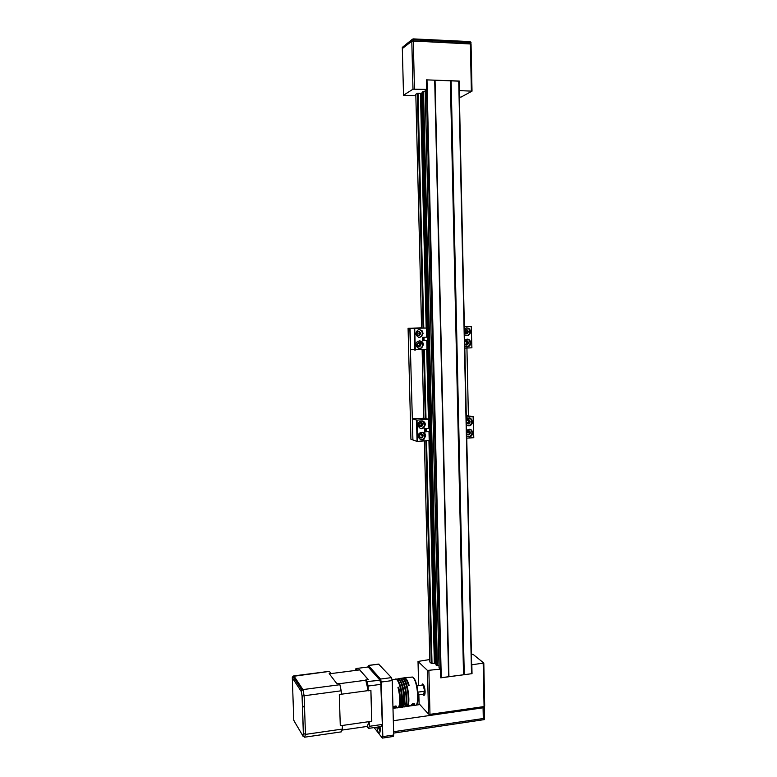 <?xml version="1.0" encoding="UTF-8"?>
<svg xmlns="http://www.w3.org/2000/svg" width="777" height="777" viewBox="0 0 777 777"><rect width="100%" height="100%" fill="white"/><g stroke="black" fill="none" stroke-linecap="round" stroke-linejoin="round"><path stroke-width="1.17" d="M304.506 706.507L303.856 706.225M304.526 707.08L303.865 706.701M304.545 707.546L302.389 705.73M329.351 671.328L331.012 673.581M292.298 677.525L293.784 720.434L302.671 735.518L303.341 733.381L302.059 696.017L301.194 691.015L302.943 689.587L339.879 684.712L338.937 683.488L336.927 683.75L329.186 673.649L331.138 673.397M303.341 733.381L305.468 734.391L342.414 729.059L342.298 725.436L340.287 725.728L339.296 694.716L341.317 694.444L341.21 690.802L304.137 695.765L302.943 689.587L293.881 675.922L292.88 676.388L329.565 671.357M302.671 735.518L304.574 737.198L341.365 731.856L342.414 729.059M341.317 694.22L368.22 690.598M369.162 721.619L342.298 725.475M370.852 690.462L371.746 721.211M365.792 680.225L339.131 683.741M329.302 673.805L359.78 669.881L368.181 679.632M342.113 730.069L367.259 726.427M302.059 696.017L304.137 695.765L305.468 734.391L304.574 737.198M339.879 684.712L341.21 690.802M381.177 684.314L379.7 679.875L368.201 666.987L380.196 680.283L381.177 684.314L382.303 723.979L380.788 684.352L368.123 686.042L368.259 690.811L370.911 690.452L371.814 721.202L369.172 721.58L367.094 726.621L368.444 728.399L381.031 726.573L381.934 724.494L369.308 726.32L368.444 728.399M359.673 669.891L368.347 679.613L365.714 679.962L368.259 690.811M369.172 721.58L369.308 726.32M368.201 666.987L355.973 668.55L357.245 670.036L359.809 669.706M365.714 679.962L367.065 681.546L368.123 686.042M380.196 680.283L367.065 681.546M355.283 670.454L355.973 668.55M382.303 723.979L381.031 726.573M367.842 667.025L368.395 665.491L380.545 679.059L381.274 682.041L382.828 736.635L382.333 738.101L374.155 727.573M380.031 726.718C380.448 731.274 380.06 733.391 378.875 733.07C378.02 732.235 377.35 730.273 376.874 727.175M378.603 664.121L391.472 677.612L392.22 680.584L393.716 735.013L393.201 736.479L382.614 738.053M418.201 694.92L423.29 694.211L424.718 691.209L423.057 685.071L416.967 685.887M418.007 692.132L424.718 691.209M422.795 694.288L423.552 695.23C424.504 695.609 424.99 694.366 425 691.491C424.757 687.742 424.028 685.275 422.814 684.071L421.561 685.265M422.455 683.954L422.921 684.051C424.135 685.256 424.864 687.732 425.106 691.481C425.116 693.89 424.757 695.172 424.019 695.328M429.778 659.537L418.016 661.431L427.467 670.434L440.52 669.114L439.044 667.628M419.104 703.777L428.554 714.112L429.982 714.345L484.071 706.565L484.683 706.05L483.809 663.286M471.639 664.821L483.799 663.034L473.076 654.36L471.406 654.195M435.771 658.77L435.013 658.867M422.057 92.298L422.814 91.754L436.693 665.607L438.986 665.471M438.966 665.5L425.194 91.715L422.814 91.754L436.693 665.607L435.936 664.782M435.897 663.364L431.303 663.383L429.836 662.023L424.378 440.967M471.843 664.995L472.027 673.659L440.734 677.845L440.52 669.114M440.724 677.758L472.027 673.659M427.243 92.308L426.534 92.278M422.076 93.182L420.959 93.386L426.66 328.02M427.185 349.621L428.875 419.026M429.399 440.627L434.809 663.121M420.959 93.386L420.464 93.366L426.185 328.03M426.709 349.64L428.399 418.988M428.933 440.666L434.353 663.179M420.464 93.366L418.016 93.289L423.786 328.108M424.31 349.737L426.019 419.133M426.544 440.821L432.012 663.48M418.016 93.289L417.288 93.386L423.067 328.127M423.591 349.767L425.301 419.162M425.835 440.87L431.303 663.383M481.196 706.983L470.813 708.469M441.87 712.635L431.254 714.17M421.59 328.079L415.812 94.299L417.288 93.386M425.184 90.394L426.66 89.404L412.995 89.19L403.525 95.212L415.85 95.833M421.328 96.008L422.125 96.037M459.421 97.212L461.149 97.038L472.018 91.162L459.294 90.608M426.437 79.924L426.991 79.885L441.258 677.777M459.071 81.167L471.824 673.484L459.071 81.167L426.991 79.885M422.125 349.825L423.824 418.716M392.987 708.352L397.3 707.74M398.766 707.536L399.427 707.439M400.893 707.235L401.554 707.138M403.02 706.934L403.681 706.847M405.147 706.633L405.798 706.546M406.536 706.487C411.13 708.187 408.391 680.856 403.078 678.282L405.594 682.148C407.119 685.479 408.178 691.666 408.76 700.708C407.944 704.933 407.235 706.847 406.614 706.439L406.876 706.39M407.274 706.342L414.811 705.273M415.753 705.147L419.638 704.593M484.1 706.555L483.071 707.789L393.327 720.726M464.257 674.698L451.126 80.759M463.529 674.591L450.378 80.857M435.052 80.303L448.931 676.544M434.702 80.167L448.601 676.796M459.09 81.158L459.479 90.501M426.66 89.404L426.437 79.866L459.275 81.051M472.018 91.006L471.047 44.007L413.286 41.006L411.8 41.23L402.331 48.553L403.525 95.212M393.667 733.099L484.518 719.58L484.314 707.313M484.518 719.58L483.294 718.511L393.628 731.72M471.047 43.823L470.357 42.502L470.386 43.687L413.286 41.006L414.481 88.996M471.037 42.648L470.095 41.599L470.357 42.502L413.257 39.802L411.771 40.025L411.8 41.239L402.331 48.543L402.301 47.552M392.977 708.032L396.843 707.488C399.893 710.324 400.854 697.435 397.941 687.344L398.174 687.936L398.582 687.247C401.262 696.522 400.738 708.711 398.038 707.682M399.611 678.457C404.807 676.009 409.469 707.099 404.545 706.701M401.719 678.175C407.051 675.728 411.655 707.507 406.526 706.4M404.04 677.855C405.788 677.865 407.449 680.399 409.013 685.46L409.013 685.46C405.089 675.436 404.739 678.651 405.196 678C406.633 678.981 407.944 681.448 409.139 685.392L408.595 685.528L409.139 685.392M413.092 677.602C417.2 679.535 420.134 700.971 416.666 704.04M393.531 706.856L396.124 706.07M410.547 677.291L412.451 677.039C417.968 679.962 419.91 709.45 414.287 705.03L407.663 705.963M403.817 677.806L412.451 677.039M408.906 685.751L406.585 680.487M394.114 679.477L396.095 679.205C401.651 682.07 404.03 711.285 399.067 707.255M396.319 679.088L398.212 678.933C403.797 681.779 406.186 710.955 401.194 706.963M398.562 678.69L400.33 678.651C401.787 679.661 403.108 682.196 404.302 686.266C407.265 696.163 406.39 709.158 403.321 706.672M400.543 678.525L402.447 678.37C406.556 680.293 409.965 700.155 407.478 705.225L405.439 706.38M402.807 678.311L404.555 678.088C406.002 679.069 407.313 681.536 408.508 685.489M397.941 687.344L398.028 687.383C400.155 696.619 400.359 703.185 398.62 707.08M395.172 679.03L396.726 679.127C401.962 681.72 404.681 709.139 400.165 707.381M402.36 707.041L403.778 691.433L400.932 681.856L398.844 678.845C400.291 679.856 401.612 682.4 402.807 686.47C405.555 695.716 405.05 708.109 402.292 707.08M399.397 678.467L400.961 678.564C405.05 680.497 408.469 700.368 405.992 705.438L404.419 706.779M411.664 704.321L414.248 703.525M407.478 688.004L407.187 688.655M395.308 706.06L395.095 706.099C389.16 708.517 399.465 707.507 395.843 706.031L395.308 706.06M413.461 703.515L413.209 703.564C407.313 706.031 417.676 704.865 413.908 703.486L413.461 703.515M378.72 726.903L379.584 729.749L380.225 729.312M380.06 726.942L378.729 727.136M423.698 340.52L423.611 337.286L423.698 340.53L427.486 340.433L427.224 337.14M427 328.049L420.745 328.147L427 328.03M422.892 337.315L422.601 340.549L427.612 340.501L422.61 340.734L422.523 337.325L427.525 337.101L427.311 328.049L426.796 328.088L427.01 337.16M422.008 347.834L421.989 346.901M421.882 342.385L421.862 341.627M421.736 336.49L421.707 335.586M421.6 331.06L421.581 330.274M427.408 337.15L425.718 337.208M427.806 349.553L427.583 340.511L427.826 349.543L410.606 349.718L410.062 328.37L421.581 327.972M427.505 337.111L427.311 328.04L421.581 328.02M426.796 328.088L410.062 328.37M423.067 333.333C420.911 338.413 418.414 338.626 415.569 333.974C417.57 328.516 420.066 328.224 423.057 333.1L423.067 333.333M423.348 344.677C421.202 349.747 418.706 349.971 415.86 345.357C415.073 340.229 423.086 339.248 423.329 344.434L423.348 344.677M415.064 342.23L414.559 342.307M419.308 331.866L419.347 333.207M419.59 343.191L419.629 344.415M419.502 340.85L422.601 344.619C422.426 347.066 421.183 348.436 418.871 348.727M419.094 329.497C420.949 329.895 422.028 331.08 422.309 333.071L422.329 333.294C422.164 335.693 420.959 337.063 418.706 337.403M416.715 344.842C418.075 341.919 419.502 341.861 420.998 344.677C419.648 347.61 418.22 347.669 416.715 344.842M416.996 344.823C418.007 342.492 419.143 342.404 420.415 344.551C419.512 346.989 418.376 347.134 417.006 344.978L416.996 344.823M418.453 342.968L419.638 344.493L418.172 346.474M418.385 342.978L419.619 344.629L418.113 346.455M415.171 346.455L414.675 346.61M414.559 342.181L415.064 342.307M416.433 333.508C417.793 330.575 419.221 330.526 420.716 333.352C419.366 336.286 417.929 336.334 416.433 333.508M416.715 333.488C417.725 331.157 418.871 331.07 420.134 333.236C419.221 335.674 418.084 335.81 416.725 333.644L416.715 333.488M419.599 346.289L419.57 345.192M419.541 344.065L419.522 343.143M419.269 333.197L419.24 331.818M414.675 346.892L415.18 346.746M417.016 332.401L417.142 333.1M468.745 432.857L468.706 431.05M468.541 423.348L468.512 422.319M468.473 420.512L468.463 420.027M468.376 415.52L466.928 348.018M466.851 344.561L466.841 343.706M466.792 341.88L466.783 341.2M466.618 333.391L466.588 331.915M466.472 326.437L471.454 326.554L464.364 326.806M427.748 327.748L426.962 327.777M421.581 327.962L409.848 328.36L412.908 439.869M416.55 421.115L417.055 421.231M465.812 331.876L465.841 333.508M421.814 435.188L421.785 434.197M421.522 423.747L421.503 423.018M467.929 431.012L467.968 432.634M412.694 439.889L410.926 439.277L408.08 328.302L421.581 327.845M426.962 327.661L427.738 327.632M464.355 326.389L466.462 326.427M408.08 328.302L409.848 328.36M421.581 423.067L421.61 424.087L419.813 426.185M421.862 434.236L421.882 435.217M423.815 418.434L422.29 418.978L429.496 419.25L417.026 420.114L412.373 418.9L423.815 418.172M417.055 421.348L416.559 421.435M412.373 418.9L412.908 439.957L417.064 441.404L430.011 440.462L429.817 431.536M429.506 431.42L424.854 431.973L424.776 428.622L429.72 428.195L429.526 419.25M425.31 424.66C423.319 429.642 420.852 430.002 417.909 425.738C416.841 420.687 424.844 419.114 425.291 424.271L425.31 424.66M425.592 435.848C423.63 440.802 421.163 441.19 418.201 437.004C417.055 431.973 425.068 430.273 425.553 435.431L425.592 435.848M423.3 439.656L423.193 440.229M419.279 435.916C420.231 433.624 421.357 433.469 422.669 435.47C421.901 437.927 420.784 438.17 419.308 436.188L419.279 435.916M425.932 431.488L425.854 428.554L425.932 431.488L429.7 431.4L429.623 428.214M429.215 419.182L423.824 418.618M423.824 418.521L422.989 419.007L429.215 419.124M425.136 428.593L424.844 431.458L426.019 431.497M424.261 438.995L424.232 437.888M424.125 433.42L424.116 432.876M423.989 427.806L423.96 426.719M423.853 422.251L423.834 421.678M422.669 432.235L424.844 435.606C424.524 438.49 422.989 439.85 420.25 439.685M422.29 421.008L424.572 424.446C424.261 427.272 422.766 428.642 420.066 428.535M418.997 435.984C420.347 433.061 421.765 432.974 423.251 435.712C421.911 438.636 420.493 438.733 418.997 435.984M418.725 424.805C420.066 421.872 421.493 421.785 422.979 424.543C421.629 427.467 420.211 427.554 418.725 424.805M418.997 424.737C419.959 422.435 421.085 422.299 422.387 424.32C421.6 426.777 420.483 427 419.026 424.99L418.997 424.737M420.804 422.834L422.387 424.32M420.736 422.834L421.6 424.3L419.755 426.155M417.152 425.33L416.666 425.495M471.901 347.805L471.231 326.573M464.821 348.106L471.678 347.824M464.646 340.239C468.201 338.17 470.27 339.258 470.852 343.512C469.667 346.853 467.637 347.64 464.772 345.891M464.403 329.021C467.948 326.962 470.017 328.049 470.619 332.294C469.444 335.654 467.414 336.451 464.529 334.693M464.452 331.128C465.821 329.448 466.899 329.623 467.686 331.672L467.676 331.954C466.822 333.809 465.753 333.974 464.481 332.439M466.724 327.855C468.871 328.418 469.9 329.885 469.794 332.255C469.395 334.236 468.259 335.363 466.394 335.645M467.064 339.054C469.162 339.656 470.153 341.122 470.027 343.463C469.599 345.464 468.434 346.581 466.53 346.824M464.442 330.516C466.249 328.933 467.521 329.312 468.269 331.662C467.618 334.061 466.365 334.528 464.491 333.071M464.685 341.705C466.482 340.112 467.764 340.491 468.512 342.832C467.861 345.231 466.608 345.707 464.733 344.26M464.695 342.307C466.064 340.627 467.142 340.802 467.929 342.842L467.909 343.133C467.055 344.978 465.986 345.143 464.724 343.628M465.938 341.152L467.035 343.084L465.695 344.599M465.879 341.171L467.035 342.783M466.268 415.637L473.348 416.676L466.307 417.142M473.785 437.645L473.125 416.734M466.754 438.16L473.572 437.713M466.588 430.4C470.415 428.263 472.435 429.448 472.649 433.964C471.28 436.917 469.298 437.587 466.715 435.984M466.355 419.337C470.124 417.2 472.154 418.366 472.435 422.824C471.105 425.854 469.114 426.554 466.472 424.922M466.627 432.197C467.987 430.507 469.055 430.652 469.842 432.643L469.784 433.148C468.842 434.799 467.793 434.926 466.656 433.498M466.618 431.653C468.405 430.031 469.677 430.371 470.415 432.663C469.774 435.042 468.521 435.547 466.676 434.158M469.764 429.186C471.542 430.108 472.222 431.623 471.824 433.731C471.095 435.79 469.706 436.752 467.676 436.616M469.444 418.113C471.241 418.997 471.969 420.503 471.61 422.62C470.93 424.698 469.57 425.689 467.531 425.602M466.375 420.61C468.172 418.997 469.434 419.337 470.182 421.639C469.541 424.019 468.288 424.514 466.433 423.125M466.394 421.163C467.754 419.473 468.822 419.629 469.599 421.62L469.551 422.086C468.628 423.776 467.579 423.902 466.423 422.465M467.929 419.959L468.686 421.862L467.084 423.261M467.871 419.959L468.716 421.406L467.035 423.232M294.502 721.668L293.774 720.182M293.687 675.912L329.526 671.309M301.146 691.316L292.278 677.777L292.88 676.388L301.884 690.034M391.472 677.612L380.545 679.059M378.943 664.141L368.395 665.491M393.716 735.013L382.828 736.635M392.22 680.584L381.274 682.041M427.467 670.434L428.554 714.112L427.467 670.425M419.104 704.03L418.871 694.823M418.638 685.664L418.016 661.431M429.982 714.345L428.894 670.638M484.071 706.565L483.177 663.5M423.552 91.657L437.402 665.704M421.27 93.337L426.971 328.03M427.496 349.592L429.186 419.114M429.71 440.549L435.12 663.169M422.057 92.22L435.936 664.908M471.503 673.727L458.731 81.031M426.476 89.52L440.326 668.939L426.476 89.52M425.184 90.307L439.044 667.764M470.386 43.687L471.357 90.899M411.8 41.239L412.995 89.2L411.771 40.025L402.301 47.378L411.8 39.695M483.071 707.789L483.294 718.511M413.014 38.879L411.771 40.025L413.014 38.879L470.095 41.599L413.034 38.889L413.286 41.006M380.06 731.74L378.263 726.971M421.833 347.989L421.804 347.173L421.814 347.999M421.552 336.645L421.532 335.858L421.532 336.655M424.096 340.53L424.019 337.276M426.466 328.098L426.69 337.179M414.714 328.506L415.268 350.106M426.777 340.579L426.991 349.631M427.097 340.559L427.321 349.611M414.209 328.516L414.763 350.106L414.219 328.516M416.53 420.095L417.064 441.394L416.53 420.095M417.026 420.114L417.57 441.414M428.69 419.405L428.914 428.36M428.991 431.711L429.205 440.646M429.312 431.672L429.526 440.608M429.798 431.546L430.011 440.462M429.496 419.25L429.72 428.195M429.011 419.366L429.234 428.321M424.087 439.16L424.057 438.15M423.766 427.01L423.786 427.981L423.786 426.991M426.33 431.517L426.262 428.525M302.787 736.023L303.467 733.643M302.127 696.007L303.418 733.556M302.146 696.007L301.194 691.015M378.875 664.082L368.327 665.433M379.632 732.954L378.875 733.07M404.127 683.682L404.03 684.207M402.127 684.333L401.991 685.071M400.106 684.955L399.941 685.897M392.152 679.729L394.357 679.438M396.464 679.156L398.212 678.933L396.726 679.127L398.416 681.41L400.621 687.13C402.185 691.083 402.049 697.824 400.233 707.342M398.708 678.768L400.33 678.651L398.844 678.845M400.699 678.593L402.447 678.37L401.214 678.923C401.447 677.894 402.923 681.448 405.623 689.578C406.633 697.678 406.75 702.835 405.973 705.05L404.496 706.74M403.078 678.282L404.564 678.088M422.513 343.852L422.474 342.239M422.232 332.537L422.193 330.895M423.329 344.434L422.591 344.376M423.057 333.1L422.309 333.071M420.415 344.551L419.629 344.493M420.134 333.236L416.744 333.08M422.669 435.47L419.813 434.547M424.067 439.17L424.038 438.17M424.757 434.858L424.728 433.469M424.485 423.688L424.446 422.27M425.553 435.431L424.815 435.188M425.291 424.271L424.543 424.057M467.676 331.954L464.471 331.828M470.619 332.294L469.794 332.255M470.852 343.512L470.027 343.463M467.909 343.133L467.035 343.084M469.784 433.148L466.627 432.255M472.649 433.964L471.824 433.731M472.435 422.824L471.61 422.62M469.551 422.086L468.686 421.862"/></g></svg>
